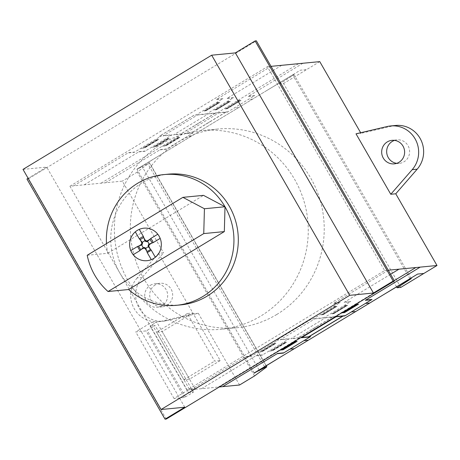<?xml version="1.0" encoding="UTF-8"?>
<svg xmlns="http://www.w3.org/2000/svg" width="460" height="460" viewBox="0 0 460 460"><rect width="100%" height="100%" fill="white"/><g stroke="black" fill="none" stroke-linecap="round" stroke-linejoin="round"><path stroke-width="0.34" stroke-dasharray="2.3 1.72" d="M106.496 243.599A65.665 63.767 84.5 0 0 107.778 253.282L87.199 255.277M168.193 174.167A65.665 63.767 -95.5 0 0 141.962 182.89A65.665 63.767 -95.5 0 0 119.68 272.722A65.665 63.767 -95.5 0 0 180.861 304.882M107.778 253.282L203.487 195.35M188.416 392.662L193.401 392.179L184.38 397.509L174.03 398.515L189.382 389.223L194.994 388.677L188.416 392.662L150.115 326.059L156.699 322.08L151.087 322.621L135.734 331.913L146.084 330.912L155.106 325.577L150.115 326.059M193.401 392.179L155.106 325.577M184.38 397.509L146.084 330.912M174.03 398.515L135.734 331.913M185.506 396.957L147.211 330.355M194.994 388.677L156.699 322.08M189.382 389.223L151.087 322.621M187.272 313.547L156.555 332.137L162.167 331.591L192.884 313.001L187.272 313.547L214.624 361.117L220.236 360.571L192.884 313.001M220.236 360.571L189.52 379.166L183.908 379.707L156.555 332.137M183.908 379.707L214.624 361.117M189.52 379.166L162.167 331.591M166.273 419.054L28.198 178.928L256.358 40.825M23 169.395L46.696 167.095L28.14 178.33M184.776 407.221L46.696 167.095M26.95 179.049L28.198 178.928M161.816 143.859A99.808 96.928 -95.5 0 0 119.209 260.573A99.808 96.928 -95.5 0 0 220.944 329.279A99.808 96.928 -95.5 0 0 260.814 316.02A99.808 96.928 -95.5 0 0 303.416 199.306A99.808 96.928 -95.5 0 0 201.687 130.6A99.808 96.928 -95.5 0 0 161.816 143.859M276.776 314.473A99.808 96.928 84.5 0 1 236.906 327.733A99.808 96.928 84.5 0 1 135.177 259.026A99.808 96.928 84.5 0 1 177.778 142.312A99.808 96.928 84.5 0 1 217.649 129.053A99.808 96.928 84.5 0 1 319.384 197.76A99.808 96.928 84.5 0 1 276.776 314.473M394.53 140.375A11.816 11.477 84.5 0 1 396.997 139.851A11.816 11.477 84.5 0 1 408.008 145.636A11.816 11.477 84.5 0 1 399.274 163.375A11.816 11.477 84.5 0 1 396.756 163.334M150.339 285.321A11.816 11.477 84.5 0 1 155.06 283.751A11.816 11.477 84.5 0 1 166.071 289.541A11.816 11.477 84.5 0 1 157.343 307.274A11.816 11.477 84.5 0 1 146.332 301.49A11.816 11.477 84.5 0 1 150.339 285.321M155.33 284.838A11.816 11.477 -95.5 0 0 151.317 301.007A11.816 11.477 -95.5 0 0 162.328 306.791A11.816 11.477 -95.5 0 0 171.062 289.052A11.816 11.477 -95.5 0 0 160.051 283.268A11.816 11.477 -95.5 0 0 155.33 284.838M137.166 277.92A26.26 25.501 -95.5 0 0 133.469 307.291A26.26 25.501 -95.5 0 0 158.734 321.655A26.26 25.501 -95.5 0 0 161.983 321.12L193.327 313.777L198.317 313.294L166.974 320.637A26.26 25.501 84.5 0 1 163.725 321.172A26.26 25.501 84.5 0 1 138.454 306.808A26.26 25.501 84.5 0 1 142.157 277.438L163.559 252.845L158.568 253.328L137.166 277.92L142.157 277.438M158.568 253.328L193.327 313.777M69.937 186.208L267.381 66.7L384.617 270.578L187.174 390.086L69.937 186.208L122.32 181.131L163.559 252.845M187.174 390.086L219.27 386.975M198.317 313.294L239.556 385.008M395.6 125.471A26.26 25.501 -95.5 0 0 392.334 126.011L361.002 133.337L360.657 132.733M356.011 133.82L361.002 133.337M259.124 369.995L142.215 166.687L149.511 162.696L137.287 172.074L254.518 375.952M254.184 373.204L136.953 169.326L142.215 166.687M254.161 372.997L136.953 169.326M409.923 278.72L292.686 74.842L136.925 169.119L300.368 70.19L306.601 69.586M411.292 278.587L294.061 74.71L292.686 74.842M396.554 286.81L279.87 83.892L294.061 74.71M400.798 287.408L283.567 83.53L279.87 83.892M264.552 366.706L147.746 163.576M266.236 365.688L149.511 162.696M266.696 366.971L149.46 163.093M384.617 270.578L388.263 270.221M319.763 61.623L283.567 83.53M137.287 172.074L122.32 181.131M267.381 66.7L271.032 66.343M333.954 303.146L340.193 302.542L312.99 319.004L311.242 319.177L277.018 339.888L278.766 339.721L251.557 356.19L245.318 356.793M278.323 339.986L276.454 340.17L311.552 318.924L313.421 318.74M288.926 338.957L280.192 339.808L315.296 318.561L324.024 317.716M388.286 270.261L333.511 303.41L339.75 302.806M323.622 314.404L336.789 306.44M322.874 314.479L336.041 306.509M323.748 314.393L322.006 314.565L335.167 306.596L336.91 306.429M321.436 314.841L335.478 306.343M322.379 314.525L321.937 314.795M335.978 306.297L335.541 306.561M336.099 306.285L335.662 306.55M255.921 355.764L262.16 355.16L289.369 338.692L280.635 339.537M344.557 302.116L350.79 301.513L323.587 317.975L314.858 318.826M333.603 306.527L337.347 306.164L323.305 314.663L319.568 315.025M323.627 314.404L323.202 314.669M190.917 389.723L245.761 356.523L251.999 355.919M275.816 343.355L262.194 351.589M274.108 343.741L274.551 343.476M260.51 351.975L260.946 351.71M260.636 351.963L261.073 351.699M274.608 343.695L261.447 351.659M275.483 343.608L273.734 343.781L260.573 351.745L262.321 351.578M274.051 343.522L260.009 352.021M258.14 352.205L261.884 351.842L275.925 343.344L272.182 343.706M299.523 337.933L290.795 338.778L325.893 317.532L334.627 316.687M390.586 274.258L344.115 302.387L350.347 301.777M333.799 313.645L347.386 305.411M333.477 313.45L346.639 305.486M334.351 313.363L332.603 313.536L345.765 305.566L347.513 305.4M332.039 313.812L346.075 305.319M332.977 313.501L332.54 313.766M346.575 305.267L346.144 305.532M346.702 305.256L346.265 305.52M332.442 317.118L298.224 337.835M332.195 317.141L297.971 337.858M218.356 387.061L299.966 337.663L291.237 338.508M299.218 337.738L298.776 338.002M312.374 329.141L317.785 325.864M317.417 326.088L312.817 328.871M394.237 280.606L334.19 316.952L325.461 317.797M333.442 317.02L333.879 316.762M344.206 305.497L347.95 305.135L333.908 313.634L330.165 313.996M341.682 312.88L340.768 312.967M355.724 304.382L354.809 304.468M201.514 388.694L256.364 355.499L262.597 354.896M285.959 342.596L272.791 350.56M284.711 342.717L285.154 342.447M271.112 350.945L271.549 350.681M271.239 350.934L271.67 350.669M285.211 342.666L272.044 350.635M286.08 342.579L284.337 342.752L271.176 350.716L272.918 350.549M284.654 342.499L270.612 350.991M286.413 342.326L285.965 342.591M268.743 351.175L272.487 350.813L286.522 342.315L282.785 342.677M294.296 341.561L293.382 341.648M280.261 350.06L279.341 350.146M216.717 99.268L222.956 98.664L195.753 115.126L194.005 115.299L159.787 136.01L161.529 135.844L134.32 152.312L128.087 152.915M161.086 136.108L159.217 136.292L194.315 115.046L196.19 114.862M171.689 135.079L162.961 135.924L198.059 114.684L206.787 113.838M271.124 66.338L216.275 99.532L222.513 98.929M205.965 110.791L219.552 102.563M205.643 110.601L218.805 102.632M206.517 110.515L204.769 110.682L217.931 102.718L219.679 102.545M204.2 110.963L218.241 102.465M205.143 110.647L204.7 110.917M218.742 102.419L218.304 102.683M218.862 102.407L218.431 102.666M138.684 151.886L144.923 151.282L172.132 134.814L163.398 135.66M227.32 98.239L233.559 97.635L206.356 114.097L197.622 114.948M216.373 102.649L220.11 102.287L206.074 110.785L202.331 111.147M73.68 185.846L128.524 152.645L134.763 152.041M158.579 139.472L144.957 147.712M156.877 139.863L157.314 139.599M143.278 148.097L143.71 147.833M143.399 148.085L143.836 147.821M157.372 139.817L144.21 147.781M158.246 139.731L156.498 139.898L143.336 147.867L145.084 147.7M156.814 139.644L142.778 148.143M140.904 148.327L144.647 147.959L158.689 139.466L154.945 139.828M182.292 134.055L173.558 134.901L208.662 113.654L217.39 112.809M281.727 65.308L226.878 98.503L233.117 97.899M216.988 109.497L230.155 101.534M216.24 109.572L229.408 101.602M217.114 109.486L215.366 109.658L228.534 101.689L230.276 101.522M214.803 109.934L228.844 101.436M215.746 109.618L215.303 109.888M229.344 101.39L228.907 101.654M229.465 101.378L229.028 101.643M215.211 113.24L180.987 133.958M214.958 113.263L180.734 133.981M192.889 133.026L184.161 133.871L219.259 112.625L227.993 111.78M101.12 183.183L182.729 133.785L174.001 134.63M181.982 133.86L181.545 134.124M195.138 125.264L200.548 121.986M200.18 122.21L195.586 124.993M298.563 63.675L216.953 113.074L208.225 113.919M225.406 108.911L239.441 100.412M226.4 108.813L240.005 100.579M227.717 108.462L225.969 108.629L239.131 100.659L240.879 100.493M226.343 108.594L225.9 108.859M216.206 113.143L216.643 112.878M239.942 100.36L239.505 100.625M240.068 100.349L239.631 100.613M226.97 101.62L230.713 101.257L216.671 109.756L212.934 110.118M216.993 109.497L216.568 109.767M279.525 82.806L279.898 82.771M286.108 78.821L286.482 78.787M225.561 112.24L191.337 132.951M225.808 112.211L191.584 132.928M192.585 132.831L192.142 133.095M159.89 149.833L166.123 149.23L193.332 132.756L184.604 133.607M210.783 121.181L206.183 123.964M205.741 124.234L211.151 120.957M302.927 63.256L248.078 96.45L254.317 95.847M218.822 112.89L227.556 112.044L254.759 95.576L248.521 96.186M226.809 112.119L227.24 111.855M237.573 100.59L241.316 100.228L227.274 108.727L223.531 109.089M227.591 108.474L240.752 100.504M227.223 108.732L227.654 108.468M266.8 90.511L293.06 74.802M252.54 99.141L248.176 99.567M238.498 107.64L234.134 108.06M84.278 184.816L139.127 151.622L145.366 151.012M169.182 138.448L155.56 146.682M167.474 138.834L167.917 138.569M153.876 147.068L154.313 146.803M154.002 147.056L154.433 146.792M167.975 138.788L154.813 146.757M168.849 138.701L167.101 138.874L153.939 146.838L155.681 146.671M167.417 138.615L153.375 147.114M178.583 137.758L179.015 137.494M178.077 137.81L178.514 137.54M164.479 146.038L164.91 145.774M164.599 146.027L165.036 145.762M178.02 137.592L163.978 146.09M178.578 137.758L165.41 145.728M179.446 137.678L177.704 137.845L164.536 145.814L166.284 145.642M151.507 147.298L155.25 146.935L169.286 138.437L165.548 138.799M105.484 182.764L160.327 149.563L166.566 148.959M179.388 137.684L179.837 137.413M162.11 146.268L165.847 145.906L179.889 137.408L176.145 137.77M179.325 137.689L166.158 145.653M136.948 169.297L162.811 153.45M150.092 161.149L150.466 161.115M143.508 165.134L143.882 165.1M191.113 136.321L186.748 136.746M177.077 144.82L172.707 145.239M166.974 320.637L161.983 321.12M392.334 126.011L387.343 126.494M236.906 327.733L220.944 329.279M217.649 129.053L201.687 130.6M399.274 163.375L394.289 163.858M155.06 283.751L160.051 283.268M162.328 306.791L157.343 307.274M158.734 321.655L163.725 321.172M396.997 139.851L392.006 140.334"/><path stroke-width="0.69" d="M94.737 275.143A65.665 63.767 84.5 0 1 87.199 255.277L182.907 197.346L204.43 208.748L203.751 233.588L108.042 291.519A65.665 63.767 84.5 0 1 94.737 275.143M106.496 243.599A65.665 63.767 84.5 0 1 163.829 174.593A65.665 63.767 84.5 0 1 225.009 206.753L204.43 208.748M182.907 197.346L203.487 195.35L225.009 206.753A65.665 63.767 84.5 0 1 176.496 305.308L180.861 304.882A65.665 63.767 -95.5 0 0 229.373 206.327A65.665 63.767 -95.5 0 0 168.193 174.167L163.829 174.593M225.009 206.753L224.33 231.593L203.751 233.588M224.33 231.593L128.622 289.524L108.042 291.519M176.496 305.308A65.665 63.767 84.5 0 1 128.622 289.524M349.749 295.32L373.445 293.02L393.185 281.071L394.433 280.951L256.358 40.825L255.11 40.946L235.37 52.9L211.669 55.194L23 169.395L161.075 409.515L349.749 295.32L211.669 55.194M394.433 280.951L166.273 419.054L165.025 419.175L26.95 179.049L28.14 178.33M393.185 281.071L255.11 40.946M373.445 293.02L235.37 52.9M165.025 419.175L184.776 407.221L161.075 409.515M396.756 163.334A11.816 11.477 84.5 0 1 388.269 157.584A11.816 11.477 84.5 0 1 392.276 141.421A11.816 11.477 84.5 0 1 394.53 140.375M383.278 158.067A11.816 11.477 -95.5 0 0 394.289 163.858A11.816 11.477 -95.5 0 0 403.017 146.119A11.816 11.477 -95.5 0 0 392.006 140.334A11.816 11.477 -95.5 0 0 387.285 141.904A11.816 11.477 -95.5 0 0 383.278 158.067M219.27 386.975L239.556 385.008L254.518 375.952L266.696 366.971L266.742 366.58L254.161 372.997L409.923 278.72L411.292 278.587L397.106 287.77L396.554 286.81M387.343 126.494A26.26 25.501 84.5 0 1 390.615 125.954A26.26 25.501 84.5 0 1 415.88 140.306A26.26 25.501 84.5 0 1 412.194 169.671L390.776 194.269L356.011 133.82L387.343 126.494M388.263 270.221L437 265.5L395.761 193.786L417.185 169.188A26.26 25.501 -95.5 0 0 420.865 139.823A26.26 25.501 -95.5 0 0 395.6 125.471L390.615 125.954M395.761 193.786L390.776 194.269M259.452 370.565L259.124 369.995M397.106 287.77L400.798 287.408L437 265.5M264.983 367.454L264.552 366.706M266.742 366.58L266.236 365.688M360.657 132.733L319.763 61.623L271.032 66.343M139.294 229.362L143.393 236.492L141.306 237.417L139.374 238.924L135.303 231.846M143.537 237.59L140.248 239.579M146.924 251.47L145.55 249.084L145.757 248.291L147.257 252.632L151.277 250.2L155.342 257.267M138.609 246.163L140.927 244.76L141.703 244.973L143.221 247.618L139.886 250.654L133.066 254.782M138.684 246.284L140.639 249.688M152.041 242.955L149.724 244.352L148.954 244.145L148.477 242.736L147.436 241.506L146.044 241.661L144.911 240.827L143.618 241.442L142.353 242.374L142.514 243.8L141.703 244.973L137.494 246.502L139.886 250.654M140.708 249.809L143.025 248.411L143.221 247.618L144.612 247.451L145.757 248.291L148.315 246.744L151.277 250.2M147.045 251.396L148.896 250.619L150.334 249.406M152.093 242.753L150.017 239.43M150.454 249.331L149.08 246.945L148.315 246.744L148.143 245.312L148.954 244.145L153.163 242.621L152.248 240.453L150.771 238.464L157.596 234.335M149.943 239.303L147.625 240.706L147.436 241.506L150.771 238.464M149.08 246.945L148.798 245.594L149.724 244.352M147.625 240.706L146.125 240.942L145.101 240.022L144.911 240.827L143.393 236.492M145.55 249.084L144.411 248.25L143.025 248.411M140.927 244.76L141.737 243.599L141.571 242.161L142.353 242.374L139.374 238.924M153.163 242.621L159.982 238.493M147.257 252.632L151.294 259.653M143.727 237.636L145.101 240.022M140.196 239.775L141.571 242.161M137.494 246.502L130.674 250.631M153.577 258.514A16.33 15.858 -95.5 0 0 153.237 230.242A16.33 15.858 -95.5 0 0 129.611 244.542A16.33 15.858 -95.5 0 0 153.577 258.514M310.126 336.904L301.398 337.749L336.496 316.503L345.224 315.658M342.637 312.788L356.678 304.29M343.637 312.691L357.242 304.457M344.948 312.34L343.206 312.507L356.368 304.543L358.116 304.37M343.58 312.472L343.137 312.737M394.237 280.606L415.8 267.553M357.178 304.238L356.741 304.503M357.299 304.227L356.868 304.491M390.586 274.258L398.958 269.186M396.761 286.683L397.135 286.649M403.345 282.699L403.719 282.664M423.838 273.464L417.599 274.074L254.161 372.997M342.798 316.118L308.574 336.829M343.045 316.089L308.821 336.806M309.822 336.709L309.379 336.979M277.121 353.711L283.36 353.107L310.569 336.639L301.841 337.485M328.02 325.059L323.42 327.848M322.978 328.112L328.388 324.835M420.164 267.133L365.315 300.328L371.553 299.724M336.059 316.767L344.793 315.922L371.996 299.46L365.757 300.064M344.04 315.997L344.477 315.733M355.724 304.382L358.547 304.106L344.511 312.604L341.682 312.88M344.827 312.351L357.989 304.382M344.459 312.61L344.891 312.346M384.037 294.388L410.297 278.685M369.777 303.019L365.407 303.445M355.735 311.518L351.371 311.943M282.647 349.606L296.251 341.372M295.308 341.688L295.751 341.418M281.715 349.916L282.147 349.652M281.836 349.905L282.273 349.64M295.251 341.469L281.215 349.968M296.683 341.556L294.935 341.722L281.773 349.692L283.521 349.519M222.72 386.641L277.564 353.441L283.803 352.837M296.619 341.561L297.074 341.291M280.261 350.06L283.084 349.784L297.125 341.285L294.296 341.561M296.556 341.567L283.394 349.531M254.184 373.175L280.048 357.328M267.323 365.033L267.697 364.993M260.745 369.012L261.119 368.978M308.349 340.199L303.985 340.624M294.308 348.697L289.944 349.123M417.185 169.188L412.194 169.671"/></g></svg>
